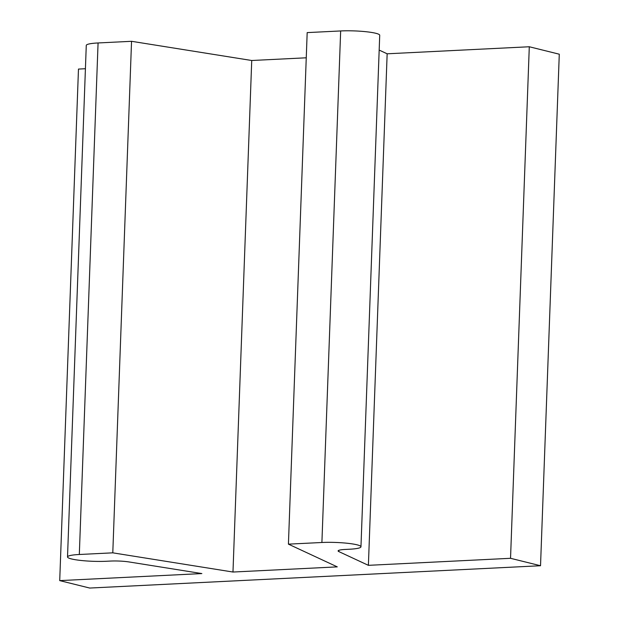 <?xml version="1.0" encoding="UTF-8"?>
<svg xmlns="http://www.w3.org/2000/svg" width="619" height="619" viewBox="0 0 619 619"><rect width="100%" height="100%" fill="white"/><g stroke="black" fill="none" stroke-linecap="round" stroke-linejoin="round"><path stroke-width="0.93" d="M338.848 550.322L338.802 551.568A15.266 2.05 -177.9 0 1 338.106 550.918A15.266 2.05 -177.9 0 1 345.178 549.448L349.162 549.254A25.449 3.42 -177.9 0 0 360.962 546.801A25.449 3.42 -177.9 0 0 357.001 544.805A25.449 3.42 -177.9 0 0 321.903 542.492L288.423 544.147L307.179 32.606L340.659 30.95L321.903 542.492M360.962 546.801L379.718 35.26A25.449 3.42 -177.9 0 0 375.756 33.271A25.449 3.42 -177.9 0 0 340.659 30.95M288.423 544.147L337.278 566.872L232.976 572.033L112.79 552.837L79.317 554.492A25.449 3.42 -177.9 0 0 67.517 556.945A25.449 3.42 -177.9 0 0 71.479 558.942A25.449 3.42 -177.9 0 0 106.576 561.255L110.561 561.062A15.266 2.05 -177.9 0 1 129.062 561.951L201.856 573.573L59.718 580.614L78.474 69.073L85.422 68.724M379.176 50.085L387.154 53.799L368.39 565.333L338.802 551.568M232.976 572.033L251.732 60.5L131.545 41.303L98.073 42.959A25.449 3.42 -177.9 0 0 86.273 45.404L67.517 556.945M306.258 57.799L251.732 60.5M529.291 46.758L559.282 54.201L540.526 565.735L510.536 558.299L529.291 46.758L387.154 53.799M112.79 552.837L131.545 41.303M510.536 558.299L368.39 565.333M540.526 565.735L89.709 588.05L59.718 580.614M98.073 42.959L79.317 554.492"/></g></svg>
